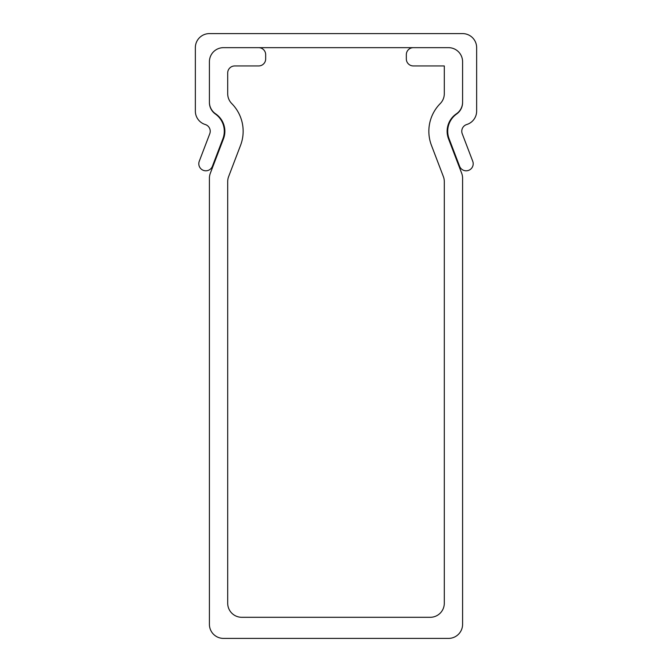 <?xml version="1.0" encoding="UTF-8"?>
<svg xmlns="http://www.w3.org/2000/svg" width="672" height="672" viewBox="0 0 672 672"><rect width="100%" height="100%" fill="white"/><g stroke="black" fill="none" stroke-linecap="round" stroke-linejoin="round"><path stroke-width="1.01" d="M240.559 145.328A39.379 39.379 0 0 0 231.764 103.589A14.062 14.062 0 0 1 227.699 93.694L227.699 72.979A7.031 7.031 0 0 1 234.73 65.948L258.644 65.948A7.031 7.031 0 0 0 265.675 58.918L265.675 54.701A7.031 7.031 0 0 0 258.644 47.662L223.482 47.662A14.062 14.062 0 0 0 209.412 61.732L209.412 102.169A14.062 14.062 0 0 0 215.594 113.812A21.101 21.101 0 0 1 223.482 138.81L210.336 173.233A14.062 14.062 0 0 0 209.412 178.248L209.412 624.338A14.062 14.062 0 0 0 223.482 638.4L448.518 638.4A14.062 14.062 0 0 0 462.588 624.338L462.588 178.248A14.062 14.062 0 0 0 461.664 173.233L448.518 138.81A21.101 21.101 0 0 1 456.406 113.812A14.062 14.062 0 0 0 462.588 102.169L462.588 61.732A14.062 14.062 0 0 0 448.518 47.662L413.356 47.662A7.031 7.031 0 0 0 406.325 54.701L406.325 58.918A7.031 7.031 0 0 0 413.356 65.948L444.301 65.948L444.301 93.694A14.062 14.062 0 0 1 440.236 103.589A39.379 39.379 0 0 0 431.441 145.328L443.377 176.61A14.062 14.062 0 0 1 444.301 181.625L444.301 603.238A14.062 14.062 0 0 1 430.24 617.299L241.76 617.299A14.062 14.062 0 0 1 227.699 603.238L227.699 181.625A14.062 14.062 0 0 1 228.623 176.61L240.559 145.328M459.598 166.278A7.031 7.031 0 0 0 473.197 163.766A7.031 7.031 0 0 0 472.735 161.263L462.235 133.745A7.031 7.031 0 0 1 466.738 124.522A14.062 14.062 0 0 0 476.65 111.082L476.65 47.662A14.062 14.062 0 0 0 462.588 33.6L209.412 33.6A14.062 14.062 0 0 0 195.35 47.662L195.35 111.082A14.062 14.062 0 0 0 205.262 124.522A7.031 7.031 0 0 1 209.765 133.745L199.265 161.263A7.031 7.031 0 0 0 204.557 170.68A7.031 7.031 0 0 0 212.402 166.278L222.902 138.76A21.101 21.101 0 0 0 215.368 114.005A14.062 14.062 0 0 1 209.412 102.522L209.412 61.732A14.062 14.062 0 0 1 223.482 47.662L448.518 47.662A14.062 14.062 0 0 1 462.588 61.732L462.588 102.522A14.062 14.062 0 0 1 456.632 114.005A21.101 21.101 0 0 0 449.098 138.76L459.598 166.278"/></g></svg>
